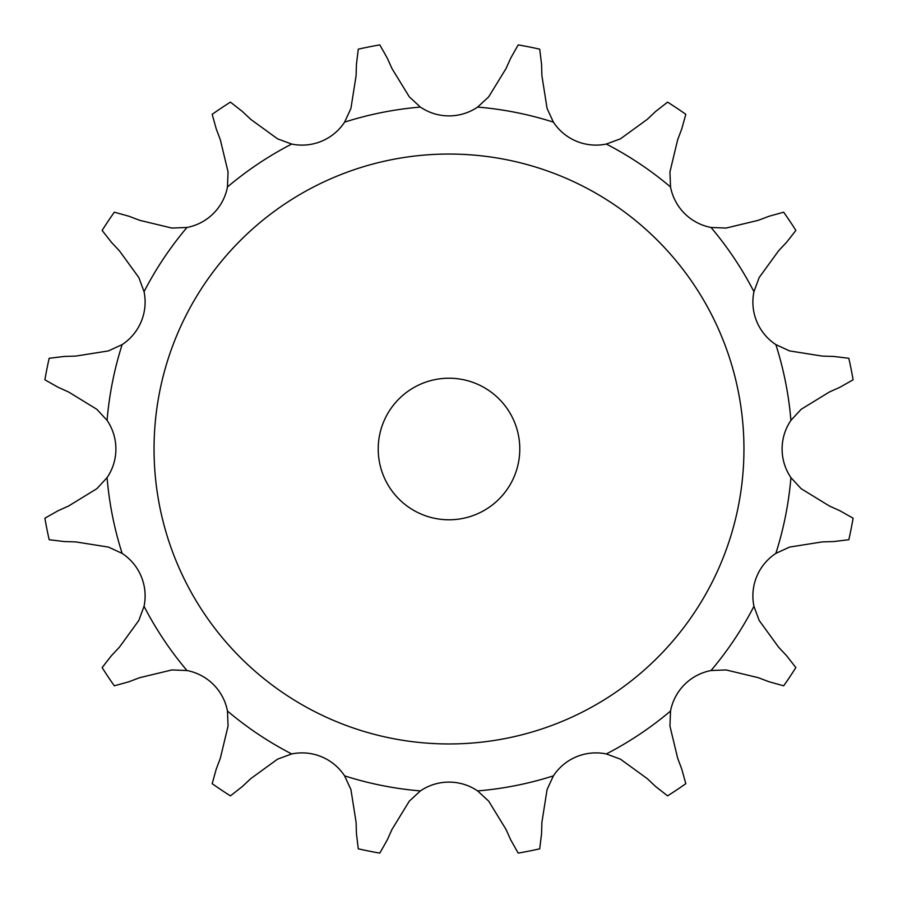 <?xml version="1.0" encoding="UTF-8"?>
<svg xmlns="http://www.w3.org/2000/svg" width="898" height="898" viewBox="0 0 898 898"><rect width="100%" height="100%" fill="white"/><g stroke="black" fill="none" stroke-linecap="round" stroke-linejoin="round"><path stroke-width="0.67" stroke-dasharray="4.49 3.37" d="M387.274 58.112L379.809 44.9A409.982 409.982 0 0 0 358.28 49.177L356.45 64.241L356.091 75.746L350.916 108.456L344.608 122.139A50.905 50.905 0 0 1 291.693 144.05L277.561 138.842L250.767 119.378L242.381 111.487L230.427 102.136A409.982 409.982 0 0 0 212.186 114.327L216.25 128.953L220.324 139.718L228.058 171.922L227.463 186.975A50.905 50.905 0 0 1 186.975 227.463L171.922 228.058L139.718 220.324L128.953 216.25L114.327 212.186A409.982 409.982 0 0 0 102.136 230.427L111.487 242.381L119.378 250.767L138.842 277.561L144.05 291.693A50.905 50.905 0 0 1 122.139 344.608L108.456 350.916L75.746 356.091L64.241 356.45L49.177 358.28A409.982 409.982 0 0 0 44.9 379.809L58.112 387.274L68.607 391.999L96.849 409.308L107.075 420.365A50.905 50.905 0 0 1 107.075 477.635L96.849 488.692L68.607 506.001L58.112 510.726L44.9 518.191A409.982 409.982 0 0 0 49.177 539.72L64.241 541.55L75.746 541.909L108.456 547.084L122.139 553.393A50.905 50.905 0 0 1 144.05 606.307L138.842 620.439L119.378 647.234L111.487 655.619L102.136 667.573A409.982 409.982 0 0 0 114.327 685.814L128.953 681.75L139.718 677.676L171.922 669.942L186.975 670.537A50.905 50.905 0 0 1 227.463 711.025L228.058 726.078L220.324 758.282L216.25 769.047L212.186 783.673A409.982 409.982 0 0 0 230.427 795.864L242.381 786.513L250.767 778.622L277.561 759.158L291.693 753.95A50.905 50.905 0 0 1 344.608 775.861L350.916 789.544L356.091 822.254L356.45 833.759L358.28 848.823A409.982 409.982 0 0 0 379.809 853.1L387.274 839.888L391.999 829.393L409.308 801.151L420.365 790.925A50.905 50.905 0 0 1 477.635 790.925L488.692 801.151L506.001 829.393L510.726 839.888L518.191 853.1A409.982 409.982 0 0 0 539.72 848.823L541.55 833.759L541.909 822.254L547.084 789.544L553.393 775.861A50.905 50.905 0 0 1 606.307 753.95L620.439 759.158L647.234 778.622L655.619 786.513L667.573 795.864A409.982 409.982 0 0 0 685.814 783.673L681.75 769.047L677.676 758.282L669.942 726.078L670.537 711.025A50.905 50.905 0 0 1 711.025 670.537L726.078 669.942L758.282 677.676L769.047 681.75L783.673 685.814A409.982 409.982 0 0 0 795.864 667.573L786.513 655.619L778.622 647.234L759.158 620.439L753.95 606.307A50.905 50.905 0 0 1 775.861 553.393L789.544 547.084L822.254 541.909L833.759 541.55L848.823 539.72A409.982 409.982 0 0 0 853.1 518.191L839.888 510.726L829.393 506.001L801.151 488.692L790.925 477.635A50.905 50.905 0 0 1 790.925 420.365L801.151 409.308L829.393 391.999L839.888 387.274L853.1 379.809A409.982 409.982 0 0 0 848.823 358.28L833.759 356.45L822.254 356.091L789.544 350.916L775.861 344.608A50.905 50.905 0 0 1 753.95 291.693L759.158 277.561L778.622 250.767L786.513 242.381L795.864 230.427A409.982 409.982 0 0 0 783.673 212.186L769.047 216.25L758.282 220.324L726.078 228.058L711.025 227.463A50.905 50.905 0 0 1 670.537 186.975L669.942 171.922L677.676 139.718L681.75 128.953L685.814 114.327A409.982 409.982 0 0 0 667.573 102.136L655.619 111.487L647.234 119.378L620.439 138.842L606.307 144.05A50.905 50.905 0 0 1 553.393 122.139L547.084 108.456L541.909 75.746L541.55 64.241L539.72 49.177A409.982 409.982 0 0 0 518.191 44.9L510.726 58.112L506.001 68.607L488.692 96.849L477.635 107.075A50.905 50.905 0 0 1 420.365 107.075L409.308 96.849L391.999 68.607L387.274 58.112M743.948 449A294.948 294.948 0 0 1 301.526 704.436A294.948 294.948 0 0 1 301.526 193.564A294.948 294.948 0 0 1 743.948 449M519.785 449A70.785 70.785 0 0 0 413.608 387.7A70.785 70.785 0 0 0 413.608 510.3A70.785 70.785 0 0 0 519.785 449M420.365 107.075A343.126 343.126 0 0 0 344.608 122.139M553.393 122.139A343.126 343.126 0 0 0 477.635 107.075M670.537 186.975A343.126 343.126 0 0 0 606.307 144.05M753.95 291.693A343.126 343.126 0 0 0 711.025 227.463M790.925 420.365A343.126 343.126 0 0 0 775.861 344.608M775.861 553.393A343.126 343.126 0 0 0 790.925 477.635M711.025 670.537A343.126 343.126 0 0 0 753.95 606.307M606.307 753.95A343.126 343.126 0 0 0 670.537 711.025M477.635 790.925A343.126 343.126 0 0 0 553.393 775.861M344.608 775.861A343.126 343.126 0 0 0 420.365 790.925M227.463 711.025A343.126 343.126 0 0 0 291.693 753.95M144.05 606.307A343.126 343.126 0 0 0 186.975 670.537M107.075 477.635A343.126 343.126 0 0 0 122.139 553.393M122.139 344.608A343.126 343.126 0 0 0 107.075 420.365M186.975 227.463A343.126 343.126 0 0 0 144.05 291.693M291.693 144.05A343.126 343.126 0 0 0 227.463 186.975"/><path stroke-width="1.35" d="M379.809 44.9L387.274 58.112L391.999 68.607L409.308 96.849L420.365 107.075A50.905 50.905 0 0 0 477.635 107.075L488.692 96.849L506.001 68.607L510.726 58.112L518.191 44.9A409.982 409.982 0 0 1 539.72 49.177L541.55 64.241L541.909 75.746L547.084 108.456L553.393 122.139A50.905 50.905 0 0 0 606.307 144.05L620.439 138.842L647.234 119.378L655.619 111.487L667.573 102.136A409.982 409.982 0 0 1 685.814 114.327L681.75 128.953L677.676 139.718L669.942 171.922L670.537 186.975A50.905 50.905 0 0 0 711.025 227.463L726.078 228.058L758.282 220.324L769.047 216.25L783.673 212.186A409.982 409.982 0 0 1 795.864 230.427L786.513 242.381L778.622 250.767L759.158 277.561L753.95 291.693A50.905 50.905 0 0 0 775.861 344.608L789.544 350.916L822.254 356.091L833.759 356.45L848.823 358.28A409.982 409.982 0 0 1 853.1 379.809L839.888 387.274L829.393 391.999L801.151 409.308L790.925 420.365A50.905 50.905 0 0 0 790.925 477.635L801.151 488.692L829.393 506.001L839.888 510.726L853.1 518.191A409.982 409.982 0 0 1 848.823 539.72L833.759 541.55L822.254 541.909L789.544 547.084L775.861 553.393A50.905 50.905 0 0 0 753.95 606.307L759.158 620.439L778.622 647.234L786.513 655.619L795.864 667.573A409.982 409.982 0 0 1 783.673 685.814L769.047 681.75L758.282 677.676L726.078 669.942L711.025 670.537A50.905 50.905 0 0 0 670.537 711.025L669.942 726.078L677.676 758.282L681.75 769.047L685.814 783.673A409.982 409.982 0 0 1 667.573 795.864L655.619 786.513L647.234 778.622L620.439 759.158L606.307 753.95A50.905 50.905 0 0 0 553.393 775.861L547.084 789.544L541.909 822.254L541.55 833.759L539.72 848.823A409.982 409.982 0 0 1 518.191 853.1L510.726 839.888L506.001 829.393L488.692 801.151L477.635 790.925A50.905 50.905 0 0 0 420.365 790.925L409.308 801.151L391.999 829.393L387.274 839.888L379.809 853.1A409.982 409.982 0 0 1 358.28 848.823L356.45 833.759L356.091 822.254L350.916 789.544L344.608 775.861A50.905 50.905 0 0 0 291.693 753.95L277.561 759.158L250.767 778.622L242.381 786.513L230.427 795.864A409.982 409.982 0 0 1 212.186 783.673L216.25 769.047L220.324 758.282L228.058 726.078L227.463 711.025A50.905 50.905 0 0 0 186.975 670.537L171.922 669.942L139.718 677.676L128.953 681.75L114.327 685.814A409.982 409.982 0 0 1 102.136 667.573L111.487 655.619L119.378 647.234L138.842 620.439L144.05 606.307A50.905 50.905 0 0 0 122.139 553.393L108.456 547.084L75.746 541.909L64.241 541.55L49.177 539.72A409.982 409.982 0 0 1 44.9 518.191L58.112 510.726L68.607 506.001L96.849 488.692L107.075 477.635A50.905 50.905 0 0 0 107.075 420.365L96.849 409.308L68.607 391.999L58.112 387.274L44.9 379.809A409.982 409.982 0 0 1 49.177 358.28L64.241 356.45L75.746 356.091L108.456 350.916L122.139 344.608A50.905 50.905 0 0 0 144.05 291.693L138.842 277.561L119.378 250.767L111.487 242.381L102.136 230.427A409.982 409.982 0 0 1 114.327 212.186L128.953 216.25L139.718 220.324L171.922 228.058L186.975 227.463A50.905 50.905 0 0 0 227.463 186.975L228.058 171.922L220.324 139.718L216.25 128.953L212.186 114.327A409.982 409.982 0 0 1 230.427 102.136L242.381 111.487L250.767 119.378L277.561 138.842L291.693 144.05A50.905 50.905 0 0 0 344.608 122.139L350.916 108.456L356.091 75.746L356.45 64.241L358.28 49.177A409.982 409.982 0 0 1 379.809 44.9M743.948 449A294.948 294.948 0 0 0 301.526 193.564A294.948 294.948 0 0 0 301.526 704.436A294.948 294.948 0 0 0 743.948 449M519.785 449A70.785 70.785 0 0 0 413.608 387.7A70.785 70.785 0 0 0 413.608 510.3A70.785 70.785 0 0 0 519.785 449M420.365 107.075A343.126 343.126 0 0 0 344.608 122.139M553.393 122.139A343.126 343.126 0 0 0 477.635 107.075M670.537 186.975A343.126 343.126 0 0 0 606.307 144.05M753.95 291.693A343.126 343.126 0 0 0 711.025 227.463M790.925 420.365A343.126 343.126 0 0 0 775.861 344.608M775.861 553.393A343.126 343.126 0 0 0 790.925 477.635M711.025 670.537A343.126 343.126 0 0 0 753.95 606.307M606.307 753.95A343.126 343.126 0 0 0 670.537 711.025M477.635 790.925A343.126 343.126 0 0 0 553.393 775.861M344.608 775.861A343.126 343.126 0 0 0 420.365 790.925M227.463 711.025A343.126 343.126 0 0 0 291.693 753.95M144.05 606.307A343.126 343.126 0 0 0 186.975 670.537M107.075 477.635A343.126 343.126 0 0 0 122.139 553.393M122.139 344.608A343.126 343.126 0 0 0 107.075 420.365M186.975 227.463A343.126 343.126 0 0 0 144.05 291.693M291.693 144.05A343.126 343.126 0 0 0 227.463 186.975"/></g></svg>
